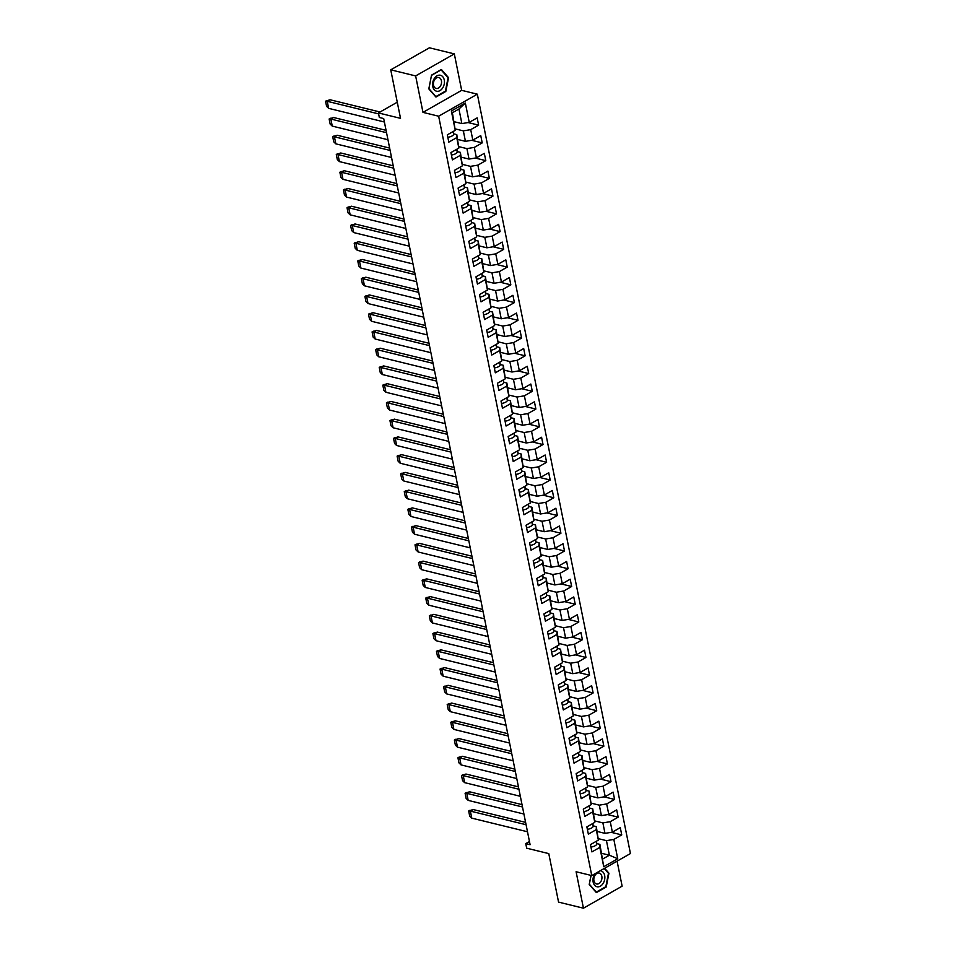<?xml version="1.0" encoding="UTF-8"?>
<svg xmlns="http://www.w3.org/2000/svg" width="956" height="956" viewBox="0 0 956 956"><rect width="100%" height="100%" fill="white"/><g stroke="black" fill="none" stroke-linecap="round" stroke-linejoin="round"><path stroke-width="1.43" d="M422.982 112.378L461.664 90.342L454.315 53.895L415.633 75.918L422.982 112.378L438.649 116.214L591.764 875.577L576.098 871.741L583.447 908.2L622.129 886.164L617.086 861.153M583.447 908.2L558.555 902.106L548.78 853.6L526.672 848.187L525.752 843.634L530.102 844.698L383.691 118.544L379.341 117.48L378.421 112.939L400.528 118.341L390.741 69.836L429.423 47.8L454.315 53.895M415.633 75.918L390.741 69.836M461.664 90.342L477.331 94.178L630.446 853.541L591.764 875.577M454.196 121.711L461.868 123.599L458.94 109.032L465.345 103.033L469.241 122.368L477.164 117.863L478.633 125.14L468.105 122.559M461.868 123.599L469.241 122.368M438.649 116.214L477.331 94.178M457.769 139.457L465.453 141.333L463.337 130.876L470.711 129.646L478.633 125.14M470.711 129.646L472.826 140.114L480.749 135.597L482.218 142.886L471.678 140.305M461.354 157.202L469.026 159.078L466.922 148.622L474.296 147.391L482.218 142.886M474.296 147.391L476.399 157.859L484.322 153.342L485.791 160.632L475.263 158.051M464.927 174.948L472.611 176.824L470.495 166.356L477.869 165.137L485.791 160.632M477.869 165.137L479.984 175.605L487.907 171.088L489.364 178.366L478.837 175.796M468.5 192.694L476.184 194.57L474.08 184.102L481.442 182.883L489.364 178.366M481.442 182.883L483.557 193.351L491.48 188.834L492.949 196.111L482.41 193.542M472.085 210.44L479.769 212.316L477.653 201.847L485.027 200.629L492.949 196.111M485.027 200.629L487.13 211.097L495.053 206.58L496.523 213.857L485.995 211.276M475.658 228.185L483.342 230.061L481.226 219.593L488.6 218.374L496.523 213.857M488.6 218.374L490.715 228.831L498.638 224.325L500.108 231.603L489.568 229.022M479.243 245.919L486.915 247.807L484.812 237.339L492.185 236.12L500.108 231.603M492.185 236.12L494.288 246.576L502.211 242.071L503.681 249.349L493.153 246.768M482.816 263.665L490.5 265.553L488.385 255.085L495.758 253.866L503.681 249.349M495.758 253.866L497.873 264.322L505.796 259.817L507.254 267.094L496.726 264.513M486.389 281.411L494.073 283.287L491.97 272.83L499.343 271.6L507.254 267.094M499.343 271.6L501.446 282.068L509.369 277.563L510.839 284.84L500.299 282.259M489.974 299.156L497.658 301.032L495.543 290.576L502.916 289.345L510.839 284.84M502.916 289.345L505.019 299.814L512.942 295.296L514.412 302.586L503.884 300.005M493.547 316.902L501.231 318.778L499.116 308.322L506.489 307.091L514.412 302.586M506.489 307.091L508.604 317.559L516.527 313.042L517.997 320.32L507.457 317.75M497.132 334.648L504.804 336.524L502.701 326.056L510.074 324.837L517.997 320.32M510.074 324.837L512.177 335.305L520.1 330.788L521.57 338.065L511.042 335.496M500.705 352.394L508.389 354.27L506.274 343.801L513.647 342.583L521.57 338.065M513.647 342.583L515.762 353.051L523.685 348.534L525.143 355.811L514.615 353.242M504.278 370.139L511.962 372.015L509.859 361.547L517.232 360.328L525.143 355.811M517.232 360.328L519.335 370.797L527.258 366.279L528.728 373.557L518.188 370.976M507.863 387.873L515.547 389.761L513.432 379.293L520.805 378.074L528.728 373.557M520.805 378.074L522.92 388.53L530.831 384.025L532.301 391.303L521.773 388.722M511.436 405.619L519.12 407.507L517.005 397.039L524.378 395.82L532.301 391.303M524.378 395.82L526.493 406.276L534.416 401.771L535.886 409.049L525.346 406.467M515.021 423.365L522.693 425.253L520.59 414.785L527.963 413.554L535.886 409.049M527.963 413.554L530.066 424.022L537.989 419.517L539.459 426.794L528.931 424.213M518.594 441.11L526.278 442.987L524.163 432.53L531.536 431.299L539.459 426.794M531.536 431.299L533.651 441.768L541.574 437.25L543.032 444.54L532.504 441.959M522.167 458.856L529.851 460.732L527.748 450.276L535.121 449.045L543.032 444.54M535.121 449.045L537.224 459.513L545.147 454.996L546.617 462.286L536.077 459.705M525.752 476.602L533.436 478.478L531.321 468.01L538.694 466.791L546.617 462.286M538.694 466.791L540.809 477.259L548.72 472.742L550.19 480.02L539.662 477.45M529.325 494.348L537.009 496.224L534.894 485.756L542.267 484.537L550.19 480.02M542.267 484.537L544.382 495.005L552.305 490.488L553.775 497.765L543.235 495.196M532.91 512.093L540.582 513.97L538.479 503.501L545.852 502.282L553.775 497.765M545.852 502.282L547.955 512.751L555.878 508.234L557.348 515.511L546.82 512.93M536.483 529.827L544.167 531.715L542.052 521.247L549.425 520.028L557.348 515.511M549.425 520.028L551.54 530.484L559.463 525.979L560.921 533.257L550.393 530.676M540.056 547.573L547.74 549.461L545.637 538.993L553.01 537.774L560.921 533.257M553.01 537.774L555.113 548.23L563.036 543.725L564.506 551.003L553.966 548.421M543.641 565.319L551.325 567.207L549.21 556.739L556.583 555.52L564.506 551.003M556.583 555.52L558.698 565.976L566.609 561.471L568.079 568.748L557.551 566.167M547.214 583.064L554.898 584.941L552.783 574.484L560.156 573.253L568.079 568.748M560.156 573.253L562.271 583.722L570.194 579.205L571.664 586.494L561.124 583.913M550.799 600.81L558.471 602.686L556.368 592.23L563.741 590.999L571.664 586.494M563.741 590.999L565.844 601.467L573.767 596.95L575.237 604.24L564.709 601.659M554.372 618.556L562.056 620.432L559.941 609.964L567.314 608.745L575.237 604.24M567.314 608.745L569.429 619.213L577.352 614.696L578.81 621.974L568.282 619.404M557.946 636.302L565.629 638.178L563.526 627.71L570.899 626.491L578.81 621.974M570.899 626.491L573.003 636.959L580.925 632.442L582.395 639.719L571.855 637.15M561.53 654.047L569.214 655.924L567.099 645.455L574.472 644.236L582.395 639.719M574.472 644.236L576.587 654.705L584.498 650.188L585.968 657.465L575.44 654.884M565.104 671.793L572.787 673.669L570.672 663.201L578.045 661.982L585.968 657.465M578.045 661.982L580.161 672.438L588.083 667.933L589.553 675.211L579.013 672.63M568.689 689.527L576.36 691.415L574.257 680.947L581.63 679.728L589.553 675.211M581.63 679.728L583.734 690.184L591.656 685.679L593.126 692.957L582.598 690.375M572.262 707.273L579.945 709.161L577.83 698.693L585.203 697.474L593.126 692.957M585.203 697.474L587.319 707.93L595.241 703.425L596.711 710.702L586.171 708.121M575.835 725.018L583.519 726.895L581.415 716.438L588.788 715.207L596.711 710.702M588.788 715.207L590.892 725.676L598.815 721.171L600.284 728.448L589.756 725.867M579.42 742.764L587.104 744.64L584.988 734.184L592.361 732.953L600.284 728.448M592.361 732.953L594.477 743.421L602.388 738.904L603.857 746.194L593.329 743.613M582.993 760.51L590.677 762.386L588.561 751.93L595.935 750.699L603.857 746.194M595.935 750.699L598.05 761.167L605.973 756.65L607.442 763.928L596.903 761.358M586.578 778.256L594.25 780.132L592.146 769.664L599.52 768.445L607.442 763.928M599.52 768.445L601.623 778.913L609.546 774.396L611.015 781.673L600.488 779.104M590.151 796.001L597.835 797.878L595.719 787.409L603.093 786.191L611.015 781.673M603.093 786.191L605.208 796.659L613.131 792.142L614.6 799.419L604.061 796.85M593.724 813.747L601.408 815.623L599.304 805.155L606.678 803.936L614.6 799.419M606.678 803.936L608.781 814.404L616.704 809.887L618.173 817.165L607.646 814.584M597.309 831.481L604.993 833.369L602.878 822.901L610.251 821.682L618.173 817.165M610.251 821.682L612.366 832.138L620.277 827.633L621.747 834.911L611.219 832.329M601.706 853.326L609.39 855.202L606.451 840.647L613.824 839.428L621.747 834.911M613.824 839.428L617.731 858.763L603.738 866.722L599.842 847.386L591.919 851.904L590.45 844.626L598.372 840.109L596.269 829.641L588.346 834.158L586.876 826.88L594.799 822.363L592.684 811.895L584.761 816.412L583.303 809.135L591.226 804.617L589.111 794.161L581.188 798.666L579.718 791.389L587.641 786.872L585.538 776.415L577.615 780.921L576.145 773.643L584.068 769.126L581.953 758.67L574.03 763.175L572.56 755.897L580.483 751.392L578.38 740.924L570.457 745.429L568.987 738.152L576.91 733.646L574.795 723.178L566.872 727.695L565.414 720.406L573.337 715.901L571.222 705.432L563.299 709.95L561.829 702.672L569.752 698.155L567.649 687.687L559.726 692.204L558.256 684.926L566.179 680.409L564.064 669.941L556.141 674.458L554.671 667.18L562.594 662.663L560.491 652.195L552.568 656.712L551.098 649.435L559.021 644.918L556.906 634.461L548.983 638.967L547.525 631.689L555.448 627.172L553.333 616.716L545.41 621.221L543.94 613.943L551.863 609.438L549.76 598.97L541.837 603.475L540.367 596.197L548.29 591.692L546.175 581.224L538.252 585.741L536.782 578.452L544.705 573.947L542.602 563.478L534.679 567.995L533.209 560.718L541.132 556.201L539.017 545.733L531.094 550.25L529.636 542.972L537.547 538.455L535.444 527.987L527.521 532.504L526.051 525.226L533.974 520.709L531.871 510.241L523.948 514.758L522.478 507.481L530.401 502.964L528.286 492.507L520.363 497.012L518.893 489.735L526.816 485.218L524.713 474.762L516.79 479.267L515.32 471.989L523.243 467.484L521.128 457.016L513.205 461.521L511.747 454.243L519.658 449.738L517.555 439.27L509.632 443.787L508.162 436.498L516.085 431.993L513.97 421.524L506.059 426.041L504.589 418.752L512.512 414.247L510.396 403.779L502.474 408.296L501.004 401.018L508.927 396.501L506.823 386.033L498.901 390.55L497.431 383.272L505.354 378.755L503.238 368.287L495.316 372.804L493.858 365.527L501.769 361.01L499.665 350.553L491.743 355.058L490.273 347.781L498.195 343.264L496.08 332.808L488.169 337.313L486.7 330.035L494.622 325.518L492.507 315.062L484.584 319.567L483.115 312.289L491.037 307.784L488.934 297.316L481.011 301.833L479.542 294.544L487.464 290.038L485.349 279.57L477.426 284.087L475.969 276.798L483.879 272.293L481.776 261.825L473.853 266.342L472.384 259.064L480.306 254.547L478.191 244.079L470.28 248.596L468.81 241.318L476.733 236.801L474.618 226.333L466.695 230.85L465.225 223.573L473.148 219.055L471.045 208.599L463.122 213.104L461.652 205.827L469.575 201.31L467.46 190.853L459.537 195.359L458.079 188.081L465.99 183.564L463.887 173.108L455.964 177.613L454.494 170.335L462.417 165.83L460.302 155.362L452.391 159.867L450.921 152.59L458.844 148.084L456.729 137.616L448.806 142.133L447.336 134.844L455.259 130.339L451.363 111.004L465.345 103.033M458.844 148.084L456.789 134.605L453.706 133.852M456.789 134.605L456.729 137.616M455.295 128.905L463.337 130.876M465.453 141.333L472.826 140.114M462.417 165.83L460.374 152.351L457.279 151.598M460.374 152.351L460.302 155.362M458.868 146.65L466.922 148.622M469.026 159.078L476.399 157.859M465.99 183.564L463.947 170.096L460.864 169.332M463.947 170.096L463.887 173.108M462.441 164.396L470.495 166.356M472.611 176.824L479.984 175.605M469.575 201.31L467.52 187.842L464.437 187.077M467.52 187.842L467.46 190.853M466.026 182.142L474.08 184.102M476.184 194.57L483.557 193.351M473.148 219.055L471.105 205.576L468.022 204.823M471.105 205.576L471.045 208.599M469.599 199.876L477.653 201.847M479.769 212.316L487.13 211.097M476.733 236.801L474.678 223.322L471.595 222.569M474.678 223.322L474.618 226.333M473.184 217.621L481.226 219.593M483.342 230.061L490.715 228.831M480.306 254.547L478.263 241.067L475.168 240.315M478.263 241.067L478.191 244.079M476.757 235.367L484.812 237.339M486.915 247.807L494.288 246.576M483.879 272.293L481.836 258.813L478.753 258.06M481.836 258.813L481.776 261.825M480.342 253.113L488.385 255.085M490.5 265.553L497.873 264.322M487.464 290.038L485.409 276.559L482.326 275.806M485.409 276.559L485.349 279.57M483.915 270.859L491.97 272.83M494.073 283.287L501.446 282.068M491.037 307.784L488.994 294.305L485.911 293.552M488.994 294.305L488.934 297.316M487.488 288.604L495.543 290.576M497.658 301.032L505.019 299.814M494.622 325.518L492.567 312.05L489.484 311.298M492.567 312.05L492.507 315.062M491.073 306.35L499.116 308.322M501.231 318.778L508.604 317.559M498.195 343.264L496.152 329.796L493.057 329.031M496.152 329.796L496.08 332.808M494.646 324.096L502.701 326.056M504.804 336.524L512.177 335.305M501.769 361.01L499.725 347.53L496.642 346.777M499.725 347.53L499.665 350.553M498.231 341.83L506.274 343.801M508.389 354.27L515.762 353.051M505.354 378.755L503.298 365.276L500.215 364.523M503.298 365.276L503.238 368.287M501.804 359.575L509.859 361.547M511.962 372.015L519.335 370.797M508.927 396.501L506.883 383.021L503.8 382.269M506.883 383.021L506.823 386.033M505.377 377.321L513.432 379.293M515.547 389.761L522.92 388.53M512.512 414.247L510.456 400.767L507.373 400.014M510.456 400.767L510.396 403.779M508.962 395.067L517.005 397.039M519.12 407.507L526.493 406.276M516.085 431.993L514.041 418.513L510.946 417.76M514.041 418.513L513.97 421.524M512.535 412.813L520.59 414.785M522.693 425.253L530.066 424.022M519.658 449.738L517.614 436.259L514.531 435.506M517.614 436.259L517.555 439.27M516.12 430.559L524.163 432.53M526.278 442.987L533.651 441.768M523.243 467.484L521.199 454.004L518.104 453.252M521.199 454.004L521.128 457.016M519.694 448.304L527.748 450.276M529.851 460.732L537.224 459.513M526.816 485.218L524.772 471.75L521.689 470.985M524.772 471.75L524.713 474.762M523.267 466.05L531.321 468.01M533.436 478.478L540.809 477.259M530.401 502.964L528.345 489.496L525.262 488.731M528.345 489.496L528.286 492.507M526.852 483.784L534.894 485.756M537.009 496.224L544.382 495.005M533.974 520.709L531.93 507.23L528.835 506.477M531.93 507.23L531.871 510.241M530.425 501.53L538.479 503.501M540.582 513.97L547.955 512.751M537.547 538.455L535.503 524.975L532.42 524.223M535.503 524.975L535.444 527.987M534.01 519.275L542.052 521.247M544.167 531.715L551.54 530.484M541.132 556.201L539.088 542.721L535.993 541.968M539.088 542.721L539.017 545.733M537.583 537.021L545.637 538.993M547.74 549.461L555.113 548.23M544.705 573.947L542.661 560.467L539.578 559.714M542.661 560.467L542.602 563.478M541.156 554.767L549.21 556.739M551.325 567.207L558.698 565.976M548.29 591.692L546.235 578.213L543.151 577.46M546.235 578.213L546.175 581.224M544.741 572.513L552.783 574.484M554.898 584.941L562.271 583.722M551.863 609.438L549.82 595.958L546.724 595.206M549.82 595.958L549.76 598.97M548.314 590.258L556.368 592.23M558.471 602.686L565.844 601.467M555.448 627.172L553.393 613.704L550.309 612.939M553.393 613.704L553.333 616.716M551.899 608.004L559.941 609.964M562.056 620.432L569.429 619.213M559.021 644.918L556.978 631.45L553.883 630.685M556.978 631.45L556.906 634.461M555.472 625.738L563.526 627.71M565.629 638.178L573.003 636.959M562.594 662.663L560.551 649.184L557.467 648.431M560.551 649.184L560.491 652.195M559.045 643.484L567.099 645.455M569.214 655.924L576.587 654.705M566.179 680.409L564.124 666.93L561.041 666.177M564.124 666.93L564.064 669.941M562.63 661.229L570.672 663.201M572.787 673.669L580.161 672.438M569.752 698.155L567.709 684.675L564.614 683.922M567.709 684.675L567.649 687.687M566.203 678.975L574.257 680.947M576.36 691.415L583.734 690.184M573.337 715.901L571.282 702.421L568.199 701.668M571.282 702.421L571.222 705.432M569.788 696.721L577.83 698.693M579.945 709.161L587.319 707.93M576.91 733.646L574.867 720.167L571.772 719.414M574.867 720.167L574.795 723.178M573.361 714.467L581.415 716.438M583.519 726.895L590.892 725.676M580.483 751.392L578.44 737.913L575.357 737.16M578.44 737.913L578.38 740.924M576.934 732.212L584.988 734.184M587.104 744.64L594.477 743.421M584.068 769.126L582.013 755.658L578.93 754.905M582.013 755.658L581.953 758.67M580.519 749.958L588.561 751.93M590.677 762.386L598.05 761.167M587.641 786.872L585.598 773.404L582.515 772.639M585.598 773.404L585.538 776.415M584.092 767.704L592.146 769.664M594.25 780.132L601.623 778.913M591.226 804.617L589.171 791.138L586.088 790.385M589.171 791.138L589.111 794.161M587.677 785.438L595.719 787.409M597.835 797.878L605.208 796.659M594.799 822.363L592.756 808.884L589.661 808.131M592.756 808.884L592.684 811.895M591.25 803.183L599.304 805.155M601.408 815.623L608.781 814.404M598.372 840.109L596.329 826.629L593.246 825.876M596.329 826.629L596.269 829.641M594.823 820.929L602.878 822.901M604.993 833.369L612.366 832.138M603.738 866.722L599.902 844.375L596.819 843.622M599.902 844.375L599.842 847.386M529.469 841.519L525.752 843.634M397.266 102.196L378.421 112.939M458.94 109.032L452.391 112.76L455.259 130.339M598.408 838.675L606.451 840.647M602.842 858.93L609.39 855.202L617.731 858.763M451.363 111.004L452.391 112.76M590.999 875.397L589.219 884.431L596.365 892.605L606.224 886.977L608.948 873.198L604.622 868.251M435.96 97.058L445.819 91.441L448.543 77.663L441.397 69.489L431.526 75.106L428.814 88.896L435.96 97.058M608.183 873.007L608.948 873.198M605.59 886.821L606.224 886.977M445.185 91.286L445.819 91.441M447.778 77.472L448.543 77.663M527.497 831.768L471.75 818.133L470.376 811.094L468.679 811.011L469.707 816.137L471.762 818.121M596.365 841.256L596.783 843.3A12.249 4.816 168.6 0 1 596.783 844.076A5.425 2.139 168.6 0 1 590.951 847.052M526.075 824.717L470.376 811.094L473.124 809.529L525.609 822.375M473.124 809.529L468.679 811.011M470.005 810.258L468.918 810.879M523.924 814.034L468.165 800.387L466.803 793.349L522.502 806.972M522.024 804.629L469.551 791.783L466.803 793.349L465.094 793.265L466.122 798.391L468.177 800.375M592.792 823.51L593.21 825.554A12.249 4.816 168.6 0 1 593.21 826.331A5.425 2.139 168.6 0 1 587.366 829.318M469.551 791.783L465.094 793.265M466.42 792.512L465.333 793.133M518.917 789.238L463.206 775.591L461.521 775.531L462.549 780.646L464.604 782.629M589.219 805.765L589.625 807.808A12.249 4.816 168.6 0 1 589.625 808.597A5.425 2.139 168.6 0 1 583.793 811.572M518.451 786.884L465.966 774.037L463.23 775.603L464.652 782.653L520.339 796.288M465.966 774.037L461.521 775.531M462.847 774.766L461.76 775.388M594.883 873.808A8.21 5.784 103.8 0 0 593.138 881.934A8.21 5.784 103.8 0 0 597.321 886.81A8.21 5.784 103.8 0 0 604.634 879.628A8.21 5.784 103.8 0 0 600.499 870.725A8.21 5.784 103.8 0 0 600.32 870.713M596.795 884.025A5.617 3.955 103.8 0 0 601.766 879.281A5.617 3.955 103.8 0 0 599.221 873.067A5.617 3.955 103.8 0 0 598.97 873.019A5.617 3.955 103.8 0 0 593.999 877.751A5.617 3.955 103.8 0 0 596.544 883.977A5.617 3.955 103.8 0 0 596.795 884.025M604.228 868.478L608.47 873.33L605.829 886.69L596.281 892.127L589.35 884.216L591.095 875.409M436.916 91.274A8.21 5.784 103.8 0 0 444.229 84.092A8.21 5.784 103.8 0 0 440.083 75.189A8.21 5.784 103.8 0 0 432.769 82.371A8.21 5.784 103.8 0 0 436.916 91.274M436.39 88.49A5.617 3.955 103.8 0 0 441.361 83.746A5.617 3.955 103.8 0 0 438.804 77.532A5.617 3.955 103.8 0 0 438.553 77.472A5.617 3.955 103.8 0 0 433.582 82.216A5.617 3.955 103.8 0 0 436.139 88.442A5.617 3.955 103.8 0 0 436.39 88.49M431.574 75.321L441.134 69.884L448.053 77.794L445.424 91.143L435.864 96.592L428.945 88.681L431.491 75.297M515.344 771.492L459.621 757.845L457.936 757.785L458.976 762.9L461.031 764.884M585.634 788.019L586.052 790.062A12.249 4.816 168.6 0 1 586.052 790.851A5.425 2.139 168.6 0 1 580.208 793.827M514.866 769.138L462.393 756.292L459.645 757.857L461.067 764.908L516.766 778.543M462.393 756.292L457.936 757.785M459.262 757.021L458.175 757.642M511.771 753.746L456.072 740.111L454.363 740.04L455.391 745.154L457.446 747.138M582.061 770.273L582.467 772.328A12.249 4.816 168.6 0 1 582.467 773.105A5.425 2.139 168.6 0 1 576.635 776.081M511.293 751.392L458.808 738.546L456.072 740.111L457.494 747.162L513.193 760.797M458.808 738.546L454.363 740.04M455.689 739.287L454.602 739.896M508.186 736L452.487 722.366L450.79 722.294L451.818 727.408L453.873 729.392M578.476 752.527L578.894 754.583A12.249 4.816 168.6 0 1 578.894 755.36A5.425 2.139 168.6 0 1 573.062 758.335M507.72 733.646L455.235 720.8L452.487 722.366L453.909 729.416L509.608 743.051M455.235 720.8L450.79 722.294M452.116 721.541L451.029 722.15M506.035 725.305L450.276 711.658L448.914 704.62L447.205 704.548L448.233 709.663L450.288 711.658M574.903 734.782L575.321 736.837A12.249 4.816 168.6 0 1 575.321 737.614A5.425 2.139 168.6 0 1 569.477 740.589M504.613 718.255L448.914 704.62L451.662 703.066L504.135 715.901M451.662 703.066L447.205 704.548M448.531 703.795L447.444 704.417M502.45 707.56L446.727 693.925L445.341 686.874L443.632 686.802L444.66 691.917L446.715 693.913M571.33 717.036L571.736 719.091A12.249 4.816 168.6 0 1 571.736 719.868A5.425 2.139 168.6 0 1 565.904 722.844M501.028 700.509L445.341 686.874L448.077 685.321L500.562 698.155M448.077 685.321L443.632 686.802M444.958 686.05L443.871 686.671M443.154 676.179L441.086 674.183L440.047 669.057L441.732 669.128L443.178 676.191L498.877 689.814M567.745 699.302L568.163 701.346A12.249 4.816 168.6 0 1 568.163 702.122A5.425 2.139 168.6 0 1 562.319 705.098M497.455 682.763L441.756 669.14L444.504 667.575L496.977 680.421M444.504 667.575L440.047 669.057M441.373 668.304L440.286 668.925M439.569 658.433L437.501 656.437L436.474 651.311L438.159 651.383L439.605 658.445L495.304 672.08M564.171 681.556L564.578 683.6A12.249 4.816 168.6 0 1 564.578 684.377A5.425 2.139 168.6 0 1 558.746 687.364M493.882 665.018L438.183 651.395L440.919 649.829L493.404 662.675M440.919 649.829L436.474 651.311M437.8 650.558L436.713 651.179M435.996 640.687L433.928 638.692L432.889 633.577L434.586 633.637L436.02 640.699L491.719 654.334M560.586 663.811L561.005 665.854A12.249 4.816 168.6 0 1 561.005 666.643A5.425 2.139 168.6 0 1 555.173 669.618M490.297 647.284L434.598 633.649L437.346 632.083L489.83 644.93M437.346 632.083L432.889 633.577M434.227 632.812L433.14 633.434M432.423 622.953L430.343 620.946L429.316 615.831L431.001 615.891L432.447 622.953L488.146 636.588M557.013 646.065L557.432 648.108A12.249 4.816 168.6 0 1 557.432 648.897A5.425 2.139 168.6 0 1 551.588 651.873M486.724 629.538L431.025 615.903L433.773 614.338L486.245 627.184M433.773 614.338L429.316 615.831M430.642 615.067L429.555 615.688M428.838 605.208L426.77 603.2L425.743 598.086L427.428 598.145L428.874 605.208L484.561 618.843M553.44 628.319L553.847 630.363A12.249 4.816 168.6 0 1 553.847 631.151A5.425 2.139 168.6 0 1 548.015 634.127M483.139 611.792L427.452 598.157L430.188 596.592L482.672 609.438M430.188 596.592L425.743 598.086M427.069 597.321L425.982 597.942M425.265 587.462L423.197 585.454L422.158 580.34L423.843 580.4L425.289 587.462L480.988 601.097M549.855 610.573L550.274 612.629A12.249 4.816 168.6 0 1 550.274 613.405A5.425 2.139 168.6 0 1 544.43 616.381M479.565 594.046L423.867 580.412L426.615 578.846L479.087 591.692M426.615 578.846L422.158 580.34M423.484 579.587L422.397 580.196M421.68 569.716L419.612 567.709L418.585 562.594L420.27 562.654L421.716 569.716L477.414 583.351M546.282 592.828L546.689 594.883A12.249 4.816 168.6 0 1 546.689 595.66A5.425 2.139 168.6 0 1 540.857 598.635M475.992 576.301L420.293 562.666L423.03 561.112L475.514 573.947M423.03 561.112L418.585 562.594M419.911 561.841L418.824 562.463M473.829 565.605L418.13 551.982L416.708 544.92L415 544.848L416.039 549.963L418.095 551.959M542.697 575.082L543.116 577.137A12.249 4.816 168.6 0 1 543.116 577.914A5.425 2.139 168.6 0 1 537.284 580.89M472.407 558.555L416.708 544.92L419.457 543.366L471.941 556.201M419.457 543.366L415 544.848M416.338 544.095L415.251 544.717M470.256 547.86L414.557 534.237L413.135 527.186L411.427 527.103L412.454 532.229L414.51 534.213M539.124 557.348L539.543 559.391A12.249 4.816 168.6 0 1 539.543 560.168A5.425 2.139 168.6 0 1 533.699 563.144M468.834 540.809L413.135 527.186L415.884 525.621L468.356 538.467M415.884 525.621L411.427 527.103M412.753 526.35L411.666 526.971M410.949 516.479L408.881 514.483L407.854 509.357L409.538 509.429L410.984 516.491L466.671 530.126M535.551 539.602L535.957 541.646A12.249 4.816 168.6 0 1 535.957 542.422A5.425 2.139 168.6 0 1 530.126 545.41M465.249 523.063L409.562 509.44L412.299 507.875L464.783 520.721M412.299 507.875L407.854 509.357M409.18 508.604L408.093 509.225M407.375 498.733L405.308 496.738L404.269 491.611L405.953 491.683L407.399 498.745L463.098 512.38M531.966 521.856L532.384 523.9A12.249 4.816 168.6 0 1 532.384 524.689A5.425 2.139 168.6 0 1 526.541 527.664M461.676 505.318L405.977 491.695L408.726 490.129L461.198 502.976M408.726 490.129L404.269 491.611M405.595 490.858L404.507 491.48M403.791 480.988L401.723 478.992L400.695 473.877L402.38 473.937L403.826 480.999L459.525 494.634M528.393 504.111L528.799 506.154A12.249 4.816 168.6 0 1 528.799 506.943A5.425 2.139 168.6 0 1 522.968 509.918M458.103 487.584L402.404 473.949L405.141 472.384L457.625 485.23M405.141 472.384L400.695 473.877M402.022 473.112L400.934 473.734M400.217 463.254L398.15 461.246L397.11 456.132L398.807 456.191L400.241 463.254L455.94 476.889M524.808 486.365L525.226 488.408A12.249 4.816 168.6 0 1 525.226 489.197A5.425 2.139 168.6 0 1 519.395 492.173M454.518 469.838L398.819 456.203L401.568 454.638L454.052 467.484M401.568 454.638L397.11 456.132M398.449 455.367L397.361 455.988M396.632 445.508L394.565 443.5L393.537 438.386L395.222 438.445L396.668 445.508L452.367 459.143M521.235 468.619L521.653 470.675A12.249 4.816 168.6 0 1 521.641 471.451A5.425 2.139 168.6 0 1 515.81 474.427M450.945 452.092L395.246 438.457L397.995 436.892L450.467 449.738M397.995 436.892L393.537 438.386M394.864 437.633L393.776 438.242M393.059 427.762L390.992 425.755L389.964 420.64L391.649 420.7L393.095 427.762L448.782 441.397M517.662 450.874L518.068 452.929A12.249 4.816 168.6 0 1 518.068 453.706A5.425 2.139 168.6 0 1 512.237 456.681M447.36 434.347L391.673 420.712L394.41 419.146L446.894 431.993M394.41 419.146L389.964 420.64M391.291 419.887L390.203 420.509M445.209 423.651L389.51 410.028L388.088 402.966L386.379 402.894L387.419 408.009L389.474 410.005M514.077 433.128L514.495 435.183A12.249 4.816 168.6 0 1 514.495 435.96A5.425 2.139 168.6 0 1 508.652 438.935M443.787 416.601L388.088 402.966L390.837 401.412L443.309 414.247M390.837 401.412L386.379 402.894M387.706 402.141L386.618 402.763M441.636 405.906L385.901 392.271L384.515 385.232L382.806 385.149L383.834 390.275L385.889 392.259M510.504 415.394L510.91 417.437A12.249 4.816 168.6 0 1 510.91 418.214A5.425 2.139 168.6 0 1 505.079 421.19M440.214 398.855L384.515 385.232L387.252 383.667L439.736 396.513M387.252 383.667L382.806 385.149M384.133 384.396L383.045 385.017M382.328 374.525L380.261 372.529L379.221 367.403L380.918 367.474L382.352 374.537L438.051 388.16M506.919 397.648L507.337 399.692A12.249 4.816 168.6 0 1 507.337 400.468A5.425 2.139 168.6 0 1 501.494 403.456M436.629 381.109L380.93 367.486L383.679 365.921L436.163 378.767M383.679 365.921L379.221 367.403M380.56 366.65L379.472 367.271M378.743 356.779L376.676 354.784L375.648 349.657L377.333 349.729L378.779 356.791L434.478 370.426M503.346 379.902L503.764 381.946A12.249 4.816 168.6 0 1 503.752 382.735A5.425 2.139 168.6 0 1 497.921 385.71M433.056 363.364L377.357 349.741L380.106 348.175L432.578 361.021M380.106 348.175L375.648 349.657M376.975 348.904L375.887 349.526M375.17 339.033L373.103 337.038L372.075 331.923L373.76 331.983L375.206 339.045L430.893 352.68M499.773 362.157L500.179 364.2A12.249 4.816 168.6 0 1 500.179 364.989A5.425 2.139 168.6 0 1 494.348 367.964M429.471 345.63L373.784 331.995L376.521 330.429L429.005 343.276M376.521 330.429L372.075 331.923M373.402 331.158L372.314 331.78M371.597 321.3L369.53 319.292L368.49 314.177L370.175 314.237L371.621 321.3L427.32 334.935M496.188 344.411L496.606 346.454A12.249 4.816 168.6 0 1 496.606 347.243A5.425 2.139 168.6 0 1 490.763 350.219M425.898 327.884L370.199 314.249L372.948 312.684L425.42 325.53M372.948 312.684L368.49 314.177M369.817 313.413L368.729 314.034M368.012 303.554L365.945 301.546L364.917 296.432L366.602 296.491L368.048 303.554L423.747 317.189M492.615 326.665L493.021 328.721A12.249 4.816 168.6 0 1 493.021 329.497A5.425 2.139 168.6 0 1 487.19 332.473M422.325 310.138L366.626 296.503L369.363 294.938L421.847 307.784M369.363 294.938L364.917 296.432M366.244 295.679L365.156 296.288M364.439 285.808L362.372 283.801L361.332 278.686L363.029 278.746L364.463 285.808L420.162 299.443M489.03 308.919L489.448 310.975A12.249 4.816 168.6 0 1 489.448 311.752A5.425 2.139 168.6 0 1 483.605 314.727M418.74 292.393L363.041 278.758L365.79 277.192L418.262 290.038M365.79 277.192L361.332 278.686M362.659 277.933L361.583 278.543M360.854 268.062L358.787 266.055L357.759 260.94L359.444 261L360.89 268.074L416.589 281.697M485.457 291.174L485.875 293.229A12.249 4.816 168.6 0 1 485.863 294.006A5.425 2.139 168.6 0 1 480.031 296.981M415.167 274.647L359.468 261.012L362.216 259.458L414.689 272.293M362.216 259.458L357.759 260.94M359.086 260.187L357.998 260.809M411.582 256.901L355.895 243.266L354.186 243.194L355.214 248.321L357.269 250.305M481.884 273.428L482.29 275.483A12.249 4.816 168.6 0 1 482.29 276.26A5.425 2.139 168.6 0 1 476.458 279.236M354.186 243.194L358.596 241.701L355.895 243.266L357.305 250.329L413.004 263.952M358.631 241.713L411.116 254.547M355.513 242.442L354.425 243.063M353.708 232.571L351.641 230.575L350.601 225.449L352.286 225.52L353.732 232.583L409.431 246.206M478.299 255.694L478.717 257.738A12.249 4.816 168.6 0 1 478.717 258.514A5.425 2.139 168.6 0 1 472.873 261.49M408.009 239.155L352.31 225.532L355.058 223.967L407.531 236.813M355.058 223.967L350.601 225.449M351.928 224.696L350.84 225.317M350.123 214.825L348.056 212.829L347.028 207.703L348.713 207.775L350.159 214.837L405.858 228.472M474.726 237.948L475.132 239.992A12.249 4.816 168.6 0 1 475.132 240.769A5.425 2.139 168.6 0 1 469.3 243.756M404.436 221.41L348.737 207.787L351.473 206.221L403.958 219.067M351.473 206.221L347.028 207.703M348.354 206.95L347.267 207.571M346.55 197.079L344.483 195.084L343.443 189.969L345.128 190.029L346.574 197.091L402.273 210.726M471.141 220.203L471.559 222.246A12.249 4.816 168.6 0 1 471.559 223.035A5.425 2.139 168.6 0 1 465.715 226.01M400.851 203.676L345.152 190.041L347.9 188.475L400.373 201.322M347.9 188.475L343.443 189.969M344.769 189.204L343.682 189.826M397.278 185.93L341.555 172.283L339.87 172.223L340.898 177.338L342.953 179.322M467.568 202.457L467.986 204.5A12.249 4.816 168.6 0 1 467.974 205.289A5.425 2.139 168.6 0 1 462.142 208.265M396.8 183.576L344.315 170.73L341.579 172.295L343.001 179.346L398.7 192.981M344.315 170.73L339.87 172.223M341.196 171.459L340.109 172.08M393.693 168.184L337.982 154.537L336.297 154.478L337.325 159.592L339.38 161.576M463.995 184.711L464.401 186.755A12.249 4.816 168.6 0 1 464.401 187.543A5.425 2.139 168.6 0 1 458.569 190.519M393.227 165.83L340.742 152.984L337.994 154.549L339.416 161.6L395.115 175.235M340.742 152.984L336.297 154.478M337.623 153.713L336.536 154.334M390.12 150.439L334.397 136.792L332.712 136.732L333.752 141.847L335.795 143.83M460.41 166.965L460.828 169.021A12.249 4.816 168.6 0 1 460.828 169.798A5.425 2.139 168.6 0 1 454.984 172.773M389.642 148.084L337.169 135.238L334.421 136.804L335.843 143.854L391.542 157.489M337.169 135.238L332.712 136.732M334.038 135.979L332.951 136.589M386.547 132.693L330.824 119.046L329.139 118.986L330.167 124.101L332.222 126.096M456.837 149.22L457.243 151.275A12.249 4.816 168.6 0 1 457.243 152.052A5.425 2.139 168.6 0 1 451.411 155.027M386.069 130.339L333.584 117.504L330.848 119.058L332.27 126.108L387.969 139.743M333.584 117.504L329.139 118.986M330.465 118.233L329.378 118.855M384.384 121.998L328.625 108.351L327.263 101.312L378.612 113.883M380.058 112.007L330.011 99.759L327.263 101.312L325.554 101.24L326.594 106.355L328.649 108.351M453.252 131.474L453.67 133.529A12.249 4.816 168.6 0 1 453.67 134.306A5.425 2.139 168.6 0 1 447.826 137.282M330.011 99.759L325.554 101.24M326.88 100.488L325.793 101.109M596.783 844.076L596.233 841.328M593.21 826.331L592.648 823.594M589.625 808.597L589.075 805.848M586.052 790.851L585.49 788.103M582.467 773.105L581.917 770.357M578.894 755.36L578.344 752.611M575.321 737.614L574.759 734.865M571.736 719.868L571.186 717.12M568.163 702.122L567.601 699.374M564.578 684.377L564.028 681.628M561.005 666.643L560.455 663.894M557.432 648.897L556.87 646.148M553.847 631.151L553.297 628.403M550.274 613.405L549.712 610.657M546.689 595.66L546.139 592.911M543.116 577.914L542.566 575.165M539.543 560.168L538.981 557.42M535.957 542.422L535.408 539.674M532.384 524.689L531.823 521.94M528.799 506.943L528.25 504.194M525.226 489.197L524.677 486.449M521.641 471.451L521.092 468.703M518.068 453.706L517.519 450.957M514.495 435.96L513.934 433.211M510.91 418.214L510.361 415.466M507.337 400.468L506.776 397.72M503.752 382.735L503.203 379.986M500.179 364.989L499.63 362.24M496.606 347.243L496.045 344.495M493.021 329.497L492.471 326.749M489.448 311.752L488.886 309.003M485.863 294.006L485.313 291.257M482.29 276.26L481.74 273.512M478.717 258.514L478.155 255.766M475.132 240.769L474.582 238.02M471.559 223.035L470.997 220.286M467.974 205.289L467.424 202.541M464.401 187.543L463.851 184.795M460.828 169.798L460.266 167.049M457.243 152.052L456.693 149.303M453.67 134.306L453.108 131.558"/></g></svg>
